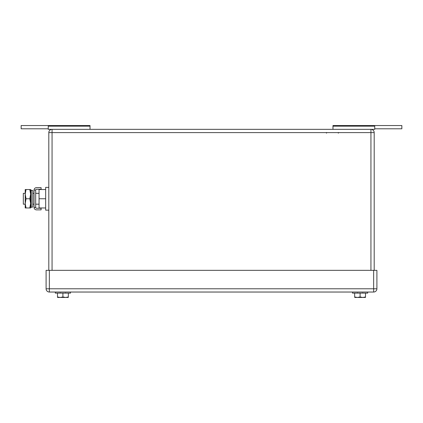 <?xml version="1.0" encoding="UTF-8"?>
<svg xmlns="http://www.w3.org/2000/svg" width="423" height="423" viewBox="0 0 423 423"><rect width="100%" height="100%" fill="white"/><g stroke="black" fill="none" stroke-linecap="round" stroke-linejoin="round"><path stroke-width="0.63" d="M90.025 126.154L48.264 126.154L48.264 125.546L90.025 125.546L90.025 129.343M48.264 126.154L48.264 129.343L370.939 129.343A3.252 3.252 0 0 1 374.191 132.595L374.191 270.339M48.264 128.798L21.15 128.798L21.15 125.546L48.264 125.546M374.736 128.798L401.85 128.798L401.85 125.546L374.736 125.546L374.736 129.343L374.736 125.546L332.975 125.546L332.975 129.343M332.975 126.154L374.736 126.154M374.736 129.343L370.966 129.343A3.252 3.252 0 0 1 374.191 132.595A3.252 3.252 0 0 0 370.966 129.343M382.329 125.546L394.257 125.546M370.939 129.343L370.939 132.595L52.061 132.595L52.061 129.343A3.252 3.252 0 0 0 48.809 132.595L48.809 270.339M62.905 293.118L62.905 296.972L60.198 297.454L57.486 296.972L57.486 293.118M62.905 296.972L65.618 297.454L68.33 296.972L68.33 293.118M57.544 297.454L68.267 297.454L68.33 296.972L68.267 297.454L65.618 297.454M60.198 297.454L58.147 297.454M70.498 292.034L70.498 293.118L55.318 293.118L55.318 292.034M360.095 293.118L360.095 296.972L357.382 297.454L354.67 296.972L354.67 293.118M360.095 296.972L362.802 297.454L365.514 296.972L365.514 293.118M354.733 297.454L365.456 297.454L365.514 296.972L365.456 297.454L362.802 297.454M357.382 297.454L355.331 297.454M367.682 292.034L367.682 293.118L352.502 293.118L352.502 292.034M49.348 270.339L49.348 288.777L46.096 288.777A3.252 3.252 0 0 0 49.348 292.034L373.652 292.034A3.252 3.252 0 0 0 376.904 288.777L373.652 288.777L373.652 292.034A3.252 3.252 0 0 0 376.904 288.777L376.904 270.339L373.652 270.339L373.652 288.777L49.348 288.777L49.348 292.034A3.252 3.252 0 0 1 46.096 288.777L46.096 270.339L373.652 270.339M25.206 193.332L23.318 193.332L23.318 204.177L25.206 204.177M45.663 207.973L39.048 207.973L39.048 189.536L45.663 189.536M48.809 187.368L45.663 187.368L45.663 198.757L39.048 198.757M45.663 198.757L45.663 210.146L48.809 210.146M26.03 189.536L25.206 194.146L25.206 189.536L30.63 189.536L30.63 207.973L25.206 207.973L25.206 194.146L26.03 198.757L25.206 203.553L26.03 207.973M26.03 198.757L29.806 198.757L30.63 203.368L29.806 207.973M29.806 189.536L30.63 194.146L29.806 198.757M41.105 209.871L41.105 208.248L36.51 208.248A0.825 0.825 0 0 1 35.685 207.423L34.057 207.423A2.453 2.453 0 0 0 36.51 209.871L41.105 209.871M35.685 190.091A0.825 0.825 0 0 1 36.51 189.266L41.105 189.266L41.105 187.638L36.51 187.638A2.453 2.453 0 0 0 34.057 190.091L35.685 190.091L35.685 207.423M34.057 190.091L34.057 207.423M32.798 205.996L32.798 207.006L31.26 207.323L31.26 190.186L32.798 190.509L32.798 205.996M31.26 190.186L30.736 192.687L30.736 204.827L31.26 207.323M370.939 270.339L370.939 132.595L374.191 132.595M48.809 132.595L52.061 132.595L52.061 270.339M326.577 133.134L326.038 132.595M338.289 133.134L338.834 132.595M65.565 292.848L65.835 293.118M60.251 292.848L59.981 293.118L60.251 292.848M362.749 292.848L363.019 293.118M357.435 292.848L357.165 293.118M32.798 193.332L34.057 193.332M35.685 193.332L39.048 193.332M32.798 204.177L34.057 204.177M35.685 204.177L39.048 204.177"/></g></svg>
